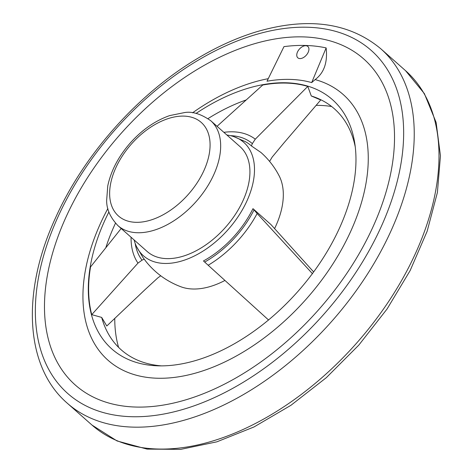 <?xml version="1.0" encoding="UTF-8"?>
<svg xmlns="http://www.w3.org/2000/svg" width="473" height="473" viewBox="0 0 473 473"><rect width="100%" height="100%" fill="white"/><g stroke="black" fill="none" stroke-linecap="round" stroke-linejoin="round"><path stroke-width="0.71" d="M326.139 47.915A212.276 129.105 -48.5 0 0 283.971 46.626L267.003 81.226A172.355 104.823 131.5 0 1 311.683 82.592L326.139 47.915C327.736 62.377 324.064 72.931 315.124 79.588L311.683 82.592M308.183 52.314A7.574 4.606 -48.5 0 0 308.709 50.848A7.574 4.606 -48.5 0 0 304.121 45.934A7.574 4.606 -48.5 0 0 296.825 54.182A7.574 4.606 -48.5 0 0 302.259 58.132A7.574 4.606 -48.5 0 0 308.183 52.314M274.529 228.69A76.094 46.283 -48.5 0 0 275.824 225.952A76.094 46.283 -48.5 0 0 279.165 175.879L277.787 173.319C273.353 165.467 267.771 158.544 261.031 152.548L261.959 153.382M161.577 365.877A160.885 97.852 131.5 0 1 108.518 334.127A160.885 97.852 131.5 0 1 101.671 317.413L91.744 314.646L137.98 263.1L142.048 260.15L144.218 259.139L146.074 261.628C154.783 272.395 165.526 280.436 178.309 285.757L181.017 286.815A76.094 46.283 -48.5 0 0 224.935 280.454M316.082 105.349A172.243 104.758 131.5 0 1 331.644 106.52M118.581 347.359A172.243 104.758 131.5 0 1 114.762 318.335M105.887 247.509A160.885 97.852 131.5 0 1 114.271 225.834A160.885 97.852 131.5 0 1 115.489 223.203M208.037 118.593A160.885 97.852 131.5 0 1 245.901 100.051M217.048 126.303L262.722 85.039A166.277 101.127 131.5 0 1 307.781 86.417L311.287 95.972L320.729 99.986L284.025 142.811L272.182 157.077L269.586 161.394M311.287 95.972A160.885 97.852 131.5 0 1 317.282 98.148A160.885 97.852 131.5 0 1 355.264 146.943M160.725 275.783L157.811 277.905L145.028 289.653L106.797 325.992L101.671 317.413M196.076 113.419A166.455 101.234 131.5 0 1 354.726 143.006A166.455 101.234 131.5 0 1 297.96 291.386A166.455 101.234 131.5 0 1 157.604 365.818A166.455 101.234 131.5 0 1 104.699 220.714A166.455 101.234 131.5 0 1 108.896 211.963M91.744 314.646A166.277 101.127 131.5 0 1 90.544 266.932L121.171 228.489M315.124 79.588A177.422 107.909 131.5 0 1 341.796 249.046A177.422 107.909 131.5 0 1 149.864 377.732A177.422 107.909 131.5 0 1 100.418 223.546A177.422 107.909 131.5 0 1 107.868 208.528M192.541 112.816A177.422 107.909 131.5 0 1 268.25 78.678M65.924 217.278A217.669 132.387 131.5 0 1 243.341 47.335A217.669 132.387 131.5 0 1 390.036 102.452A217.669 132.387 131.5 0 1 318.654 309.691A217.669 132.387 131.5 0 1 121.662 405.81A217.669 132.387 131.5 0 1 65.924 217.278M312.487 273.719L257.146 213.512A85.779 52.172 131.5 0 1 208.173 265.247L268.623 320.055M257.146 213.512L252.966 208.664L270.97 224.592L313.64 271.934M252.966 208.664A78.098 47.501 131.5 0 1 203.467 260.948L208.173 265.247M134.107 239.935A75.71 46.047 -48.5 0 0 136.573 246.67A75.71 46.047 -48.5 0 0 189.253 258.305A75.71 46.047 -48.5 0 0 247.036 200.712A75.71 46.047 -48.5 0 0 233.899 136.656L245.28 141.616A78.098 47.501 131.5 0 1 251.388 145.921L252.351 143.621L255.278 139.186L307.781 86.417M251.388 145.921L261.037 152.543M137.98 263.1A85.779 52.172 131.5 0 1 131.062 237.245M146.074 261.628L146.435 262.077M144.218 259.139A78.098 47.501 131.5 0 1 142.881 257.365L136.573 246.67M233.899 136.656A75.71 46.047 -48.5 0 0 226.916 135.03M117.954 225.645L147.215 251.53A70.034 42.594 -48.5 0 0 243.027 200.587A70.034 42.594 -48.5 0 0 240.018 146.624L210.763 120.739C200.96 113.928 192.204 111.208 184.476 112.586L169.641 115.607C155.262 120.662 142.202 129.714 130.447 142.769C118.552 156.303 110.989 170.694 107.749 185.936L106.65 200.469C106.567 209.202 110.333 217.598 117.954 225.645L117.954 225.645A70.034 42.594 -48.5 0 0 213.766 174.703A70.034 42.594 -48.5 0 0 210.763 120.739M223.871 132.339A85.779 52.172 131.5 0 1 255.278 139.186M57.913 217.03A229.027 139.293 131.5 0 1 376.792 55.808A229.027 139.293 131.5 0 1 223.794 393.081A229.027 139.293 131.5 0 1 57.913 217.03M380.771 48.749A236.595 143.898 131.5 0 1 331.774 321.303A236.595 143.898 131.5 0 1 67.231 403.162C24.785 366.504 21.332 291.811 55.518 217.887C83.715 154.978 137.803 94.127 196.863 58.853C216.533 46.998 236.193 38.053 255.828 32.004C307.261 16.726 348.908 22.308 380.771 48.749L405.527 70.654A236.595 143.898 131.5 0 1 356.53 343.203A236.595 143.898 131.5 0 1 91.987 425.061L67.231 403.162M254.013 209.947A80.451 48.932 131.5 0 1 204.679 262.066M142.048 260.15A80.451 48.932 131.5 0 1 135.154 243.317M203.928 170.558A62.46 37.988 -48.5 0 0 158.686 122.548A62.46 37.988 -48.5 0 0 116.961 214.529A62.46 37.988 -48.5 0 0 203.928 170.558M230.398 135.656A80.451 48.932 131.5 0 1 252.351 143.621M405.527 70.654L424.358 93.589L436.112 122.406L440.458 155.812L437.395 192.535L427.149 231.244L410.156 270.55L387.062 308.999L358.765 345.16L326.323 377.667L290.966 405.278L254.025 426.948L216.841 441.835L180.775 449.35L147.085 449.108L117.05 440.954L91.987 425.061"/></g></svg>
